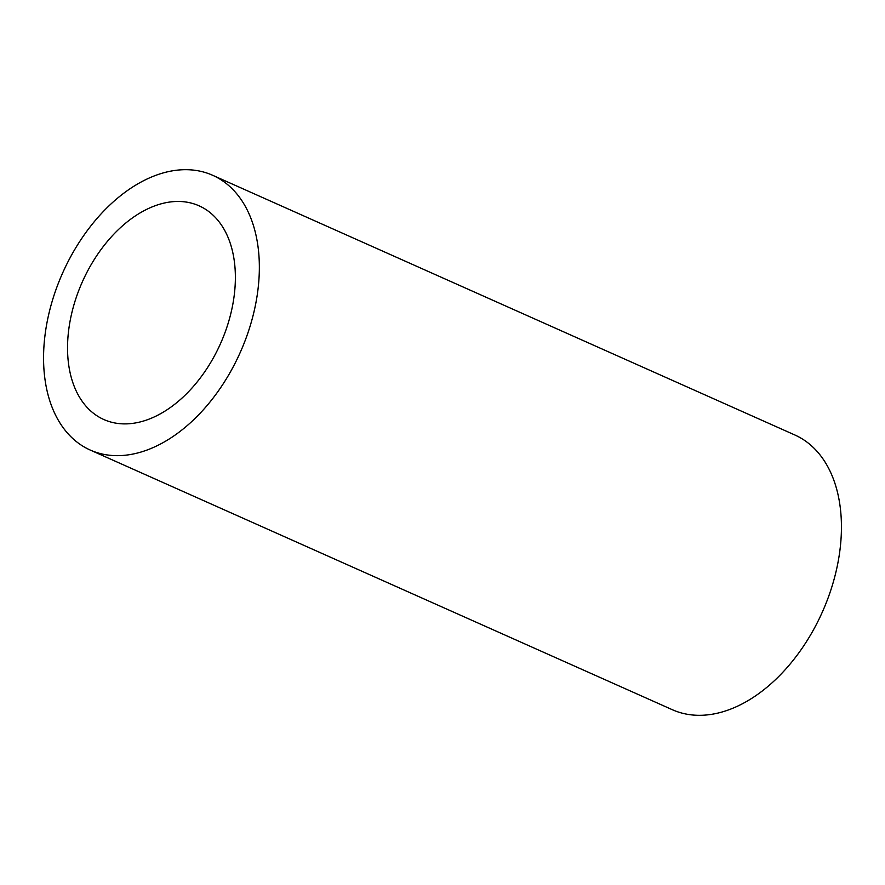 <?xml version="1.0" encoding="UTF-8"?>
<svg xmlns="http://www.w3.org/2000/svg" width="885" height="885" viewBox="0 0 885 885"><rect width="100%" height="100%" fill="white"/><g stroke="black" fill="none" stroke-linecap="round" stroke-linejoin="round"><path stroke-width="1.33" d="M68.753 329.53A116.975 75.645 -66 0 0 103.799 419.512A116.975 75.645 -66 0 0 234.16 295.822A116.975 75.645 -66 0 0 199.114 205.84A116.975 75.645 -66 0 0 68.753 329.53M257.789 291.01A150.406 97.261 -66 0 0 212.732 175.318A150.406 97.261 -66 0 0 45.124 334.342A150.406 97.261 -66 0 0 90.193 450.034A150.406 97.261 -66 0 0 257.789 291.01M90.193 450.034L672.268 709.681A150.406 97.261 -66 0 0 839.876 550.658A150.406 97.261 -66 0 0 794.807 434.966L212.732 175.318"/></g></svg>
